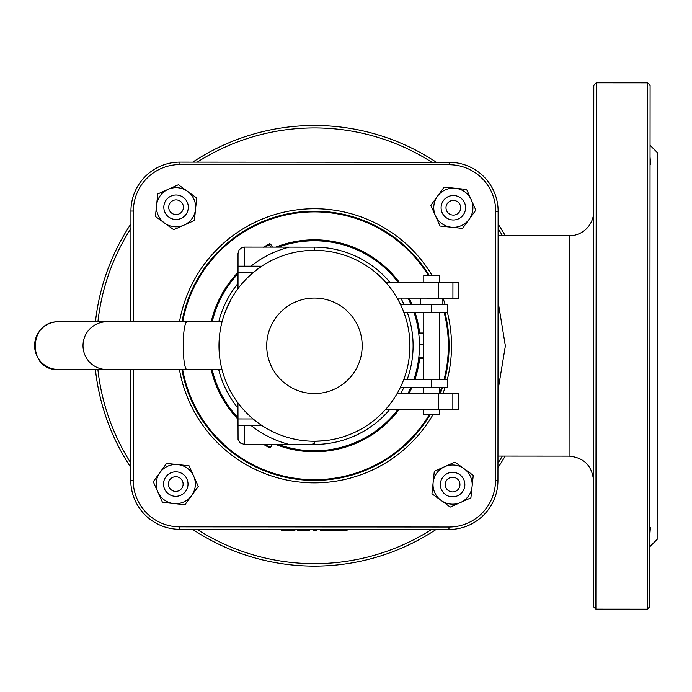 <?xml version="1.0" encoding="UTF-8"?>
<svg xmlns="http://www.w3.org/2000/svg" width="692" height="692" viewBox="0 0 692 692"><rect width="100%" height="100%" fill="white"/><g stroke="black" fill="none" stroke-linecap="round" stroke-linejoin="round"><path stroke-width="1.04" d="M498.11 235.764L569.222 235.808A24.48 24.48 0 0 0 593.719 211.345M498.006 390.444L505.376 345.922L498.067 301.392M593.797 85.28L593.451 606.676L595.899 609.133L596.253 82.832L593.797 85.28M95.418 369.519A220.307 220.307 0 0 0 130.771 467.455M192.54 529.302A220.307 220.307 0 0 0 436.107 529.466M497.955 467.697A220.307 220.307 0 0 0 505.169 456.08M505.316 235.764A220.307 220.307 0 0 0 498.119 224.139M436.349 162.283A220.307 220.307 0 0 0 192.791 162.127M130.935 223.897A220.307 220.307 0 0 0 95.453 321.78M97.909 321.789A217.859 217.859 0 0 1 130.935 228.377M197.272 162.127A217.859 217.859 0 0 1 431.86 162.283M498.119 228.628A217.859 217.859 0 0 1 502.478 235.764M502.331 456.071A217.859 217.859 0 0 1 497.963 463.207M431.618 529.466A217.859 217.859 0 0 1 197.03 529.311M130.779 462.965A217.859 217.859 0 0 1 97.883 369.519M647.305 609.168L649.753 606.72L650.099 85.324L647.651 82.867L647.305 609.168L595.899 609.133M650.065 145.294L657.4 152.638L657.141 539.405L649.797 546.741M650.056 157.101L650.644 164.514L650.056 157.101M650.048 164.471L650.644 164.514M649.97 278.193L649.987 260.391M649.874 431.644L649.883 413.851M650.402 527.529L649.805 534.933L650.402 527.529L649.805 527.563M347.038 529.406L347.038 530.634L344.019 530.634L334.634 530.626L334.634 529.397M344.754 530.634L344.763 529.406M336.909 530.626L336.918 529.397M309.618 529.38L309.609 530.608L307.49 530.608L297.352 530.6L297.352 529.371M300.587 530.6L300.587 529.38M307.49 530.608L307.49 529.38M281.367 529.363L281.367 530.591L294.878 530.6L294.878 529.371M333.483 529.397L333.483 530.626L330.94 530.626L320.223 530.617L320.223 529.389M330.94 530.626L330.94 529.397M316.279 529.389L316.279 530.608L313.528 530.608L313.528 529.389M130.84 369.537L130.771 480.309A48.959 48.959 0 0 0 179.695 529.293L448.961 529.475A48.959 48.959 0 0 0 497.946 480.551A48.959 48.959 0 0 1 448.961 529.475A48.959 48.959 0 0 0 497.946 480.551L498.128 211.285A48.959 48.959 0 0 0 449.203 162.291A48.959 48.959 0 0 1 498.128 211.285A48.959 48.959 0 0 0 449.203 162.291L179.937 162.118A48.959 48.959 0 0 0 130.944 211.043L130.875 321.806M314.54 211.164A134.637 134.637 0 0 1 429.222 275.425A134.637 134.637 0 0 0 181.961 321.841M444.887 312.473A134.637 134.637 0 0 1 449.082 345.888A134.637 134.637 0 0 0 444.887 312.473M181.927 369.571A134.637 134.637 0 0 0 430.26 414.447M440.302 393.61A134.637 134.637 0 0 0 442.543 387.252M444.844 379.294A134.637 134.637 0 0 0 449.082 345.888M495.68 211.285L498.128 211.285A48.959 48.959 0 0 0 449.203 162.291L449.203 164.739L179.937 164.566L449.203 164.739A46.511 46.511 0 0 1 495.68 211.285L495.498 480.551L497.946 480.551A48.959 48.959 0 0 1 448.961 529.475L448.961 527.027L179.695 526.846A46.511 46.511 0 0 1 133.21 480.309L133.288 369.545L133.21 480.309L133.288 369.545L133.21 480.309L130.771 480.309M230.609 391.464A95.47 95.47 0 0 0 237.936 402.891L238.065 439.446L240.306 443.01L244.267 444.402L244.285 425.303L237.918 425.303M244.397 247.096L289.256 247.13A101.828 101.828 0 0 0 250.937 266.195L244.388 266.195L244.397 247.096L241.638 247.727L239.008 250.072L238.031 253.462L238.005 288.599M250.937 266.195L261.732 266.204L253.203 272.562L238.022 272.553M238.022 266.186L244.388 266.195M323.622 440.821L314.384 441.262L314.384 443.806L310.224 444.446L244.267 444.402M308.018 444.437L289.126 444.428A101.828 101.828 0 0 1 250.833 425.312L261.455 425.208M289.256 247.13L314.514 247.148L289.256 247.13M230.67 300.017L225.038 312.326L230.903 299.601M229.562 389.492L227.417 385.037M314.384 441.262A95.47 95.47 0 0 0 409.915 345.862A95.47 95.47 0 0 0 314.514 250.331A95.47 95.47 0 0 0 218.983 345.732A95.47 95.47 0 0 0 314.384 441.262M226.838 383.723L229.346 389.068M389.864 282.198A98.653 98.653 0 0 0 314.514 247.148L314.514 250.331L320.872 250.547M244.285 425.303L250.833 425.312M400.806 298.122A98.653 98.653 0 0 1 404.033 304.489M407.285 312.447A98.653 98.653 0 0 1 407.242 379.268M403.972 387.226A98.653 98.653 0 0 1 400.746 393.584M389.778 409.491A98.653 98.653 0 0 1 311.244 444.394M237.927 408.064A98.653 98.653 0 0 1 218.715 369.597M218.741 321.867A98.653 98.653 0 0 1 238.013 283.426M278.374 444.42A105.011 105.011 0 0 0 397.935 409.5M407.951 393.592A105.011 105.011 0 0 0 410.944 387.226M413.98 379.277A105.011 105.011 0 0 0 414.024 312.447M410.996 304.489A105.011 105.011 0 0 0 408.02 298.122M398.021 282.206A105.011 105.011 0 0 0 278.513 247.122M238.022 273.781A105.011 105.011 0 0 0 212.193 321.858M212.167 369.597A105.011 105.011 0 0 0 237.927 417.717M400.512 304.48L447.629 304.515L447.629 312.473L431.713 312.464L431.721 304.506M400.46 387.226L447.577 387.252L447.586 379.294L403.851 379.268M403.894 312.438L431.713 312.464M442.863 298.148L442.863 304.515M452.931 282.241L438.365 282.232L438.347 298.148L452.914 298.157L452.931 282.241L458.908 282.25L458.9 298.157L452.914 298.157M397.156 298.114L438.347 298.148M452.853 393.618L458.831 393.627L458.822 409.534L452.845 409.534L452.853 393.618L438.287 393.61L438.278 409.526L452.845 409.534M397.096 393.584L438.287 393.61M385.643 282.198L438.365 282.232M385.565 409.491L438.278 409.526M423.781 282.224L423.781 275.425L439.697 275.433L439.688 282.232M439.61 409.526L439.507 414.456L423.694 414.447L423.694 409.517M156.582 205.221L157.741 193.976L168.061 189.357A19.584 19.584 0 0 0 164.592 223.101L155.432 216.475L156.582 205.221M178.38 184.738L187.541 191.364A19.584 19.584 0 0 0 168.061 189.357L178.38 184.738M196.701 197.99L195.542 209.235A19.584 19.584 0 0 0 187.541 191.364L196.701 197.99M184.072 225.108L173.753 229.727L164.592 223.101A19.584 19.584 0 0 0 195.542 209.235L194.391 220.48L184.072 225.108M173.718 219.243A12.24 12.24 0 0 0 188.077 209.581A12.24 12.24 0 0 0 178.415 195.222A12.24 12.24 0 0 0 164.056 204.884A12.24 12.24 0 0 0 173.718 219.243M174.652 214.442A7.344 7.344 0 0 1 168.857 205.818A7.344 7.344 0 0 1 177.472 200.023A7.344 7.344 0 0 1 183.276 208.638A7.344 7.344 0 0 1 174.652 214.442M173.753 503.542L162.508 502.375L157.888 492.055A19.584 19.584 0 0 0 191.632 495.558L184.998 504.71L173.753 503.542M153.278 481.736L159.913 472.575A19.584 19.584 0 0 0 157.888 492.055L153.278 481.736M166.547 463.424L177.792 464.591A19.584 19.584 0 0 0 159.913 472.575L166.547 463.424M193.648 476.079L198.267 486.398L191.632 495.558A19.584 19.584 0 0 0 177.792 464.591L189.037 465.751L193.648 476.079M187.783 486.424A12.24 12.24 0 0 0 178.129 472.056A12.24 12.24 0 0 0 163.762 481.71A12.24 12.24 0 0 0 173.415 496.077A12.24 12.24 0 0 0 187.783 486.424M182.973 485.481A7.344 7.344 0 0 1 174.358 491.268A7.344 7.344 0 0 1 168.563 482.653A7.344 7.344 0 0 1 177.187 476.857A7.344 7.344 0 0 1 182.973 485.481M472.082 486.614L470.906 497.859L460.578 502.47A19.584 19.584 0 0 0 464.107 468.735L473.259 475.369L472.082 486.614M450.25 507.072L441.107 500.428A19.584 19.584 0 0 0 460.578 502.47L450.25 507.072M431.955 493.785L433.131 482.54A19.584 19.584 0 0 0 441.107 500.428L431.955 493.785M444.636 466.693L454.955 462.092L464.107 468.735A19.584 19.584 0 0 0 433.131 482.54L434.308 471.295L444.636 466.693M454.973 472.575A12.24 12.24 0 0 0 440.596 482.212A12.24 12.24 0 0 0 450.241 496.588A12.24 12.24 0 0 0 464.617 486.952A12.24 12.24 0 0 0 454.973 472.575M454.03 477.376A7.344 7.344 0 0 1 459.808 486A7.344 7.344 0 0 1 451.184 491.787A7.344 7.344 0 0 1 445.406 483.163A7.344 7.344 0 0 1 454.03 477.376M455.397 188.267L466.642 189.452L471.235 199.789A19.584 19.584 0 0 0 437.5 196.234L444.152 187.082L455.397 188.267M475.828 210.117L469.185 219.26A19.584 19.584 0 0 0 471.235 199.789L475.828 210.117M462.533 228.403L451.288 227.218A19.584 19.584 0 0 0 469.185 219.26L462.533 228.403M435.45 215.705L430.857 205.377L437.5 196.234A19.584 19.584 0 0 0 451.288 227.218L440.043 226.033L435.45 215.705M441.332 205.368A12.24 12.24 0 0 0 450.959 219.753A12.24 12.24 0 0 0 465.344 210.126A12.24 12.24 0 0 0 455.717 195.741A12.24 12.24 0 0 0 441.332 205.368M446.141 206.32A7.344 7.344 0 0 1 454.765 200.542A7.344 7.344 0 0 1 460.543 209.174A7.344 7.344 0 0 1 451.911 214.952A7.344 7.344 0 0 1 446.141 206.32M418.816 357.401L423.729 357.409M418.66 358.698L423.729 358.707M419.456 344.564L423.738 344.573M418.677 333.025L423.746 333.034M263.695 247.113L269.646 243.679L269.629 244.951L263.522 247.208M272.38 247.122L270.754 244.302L269.69 243.653M270.883 247.113L269.629 244.951M263.738 444.411L270.624 447.231L269.56 447.88L263.557 444.411M272.25 444.42L270.624 447.231M569.222 235.808L569.075 456.123C583.944 457.576 592.092 465.742 593.537 480.611M344.019 530.634L344.028 529.406M340.827 530.626L340.827 529.406M337.653 530.626L337.653 529.406M291.41 530.591L291.41 529.371M285.268 530.591L285.268 529.371M324.635 530.617L324.643 529.397M328.994 530.617L329.003 529.397M130.944 211.043L133.392 211.043L133.322 321.806L133.392 211.043A46.511 46.511 0 0 1 179.937 164.566L179.937 162.118M447.369 379.294A137.085 137.085 0 0 0 447.413 312.473M445.164 304.515A137.085 137.085 0 0 0 442.984 298.148M432.085 275.425A137.085 137.085 0 0 0 179.479 321.841M179.444 369.571A137.085 137.085 0 0 0 433.097 414.456M442.915 393.618A137.085 137.085 0 0 0 445.112 387.252M495.498 480.551A46.511 46.511 0 0 1 448.961 527.027L179.695 526.846L179.695 529.293M275.658 444.42A105.98 105.98 0 0 0 399.137 409.5M409.033 393.592A105.98 105.98 0 0 0 411.991 387.226M414.992 379.277A105.98 105.98 0 0 0 419.637 358.707M419.646 333.025A105.98 105.98 0 0 0 415.036 312.447M412.043 304.489A105.98 105.98 0 0 0 409.093 298.122M399.223 282.206A105.98 105.98 0 0 0 275.797 247.122M238.022 272.38A105.98 105.98 0 0 0 211.207 321.858M211.181 369.597A105.98 105.98 0 0 0 237.918 419.11M444.152 312.473A133.919 133.919 0 0 1 444.108 379.294M441.781 387.252A133.919 133.919 0 0 1 439.619 393.393M429.429 414.447A133.919 133.919 0 0 1 182.662 369.571M182.688 321.841A133.919 133.919 0 0 1 428.383 275.425M449.203 164.739L179.937 164.566M253.108 418.945L237.918 418.937M431.67 387.243L431.67 379.285M362.184 345.827A47.731 47.731 0 0 1 290.553 387.122A47.731 47.731 0 0 1 290.605 304.445A47.731 47.731 0 0 1 362.184 345.827M58.362 369.493A23.865 23.779 -90 0 1 34.6 345.611A23.865 23.779 -90 0 1 58.396 321.763C27.55 321.192 27.654 371.336 58.362 369.493L106.776 369.528A23.865 23.779 90 0 1 83.014 345.645A23.865 23.779 90 0 1 106.81 321.789L58.396 321.763M222.028 321.867L186.961 321.841A23.865 3.737 90 0 0 183.207 345.706A23.865 3.737 90 0 0 186.927 369.58L221.994 369.597M569.075 456.123L497.963 456.071M596.253 82.832L647.651 82.867M420.58 304.497L420.589 298.131M439.619 393.61L439.619 387.252M439.628 379.294L439.671 312.464M423.703 393.601L423.712 387.235M423.712 379.285L423.763 312.455M186.961 321.841L106.81 321.789M186.927 369.58L106.776 369.528"/></g></svg>
